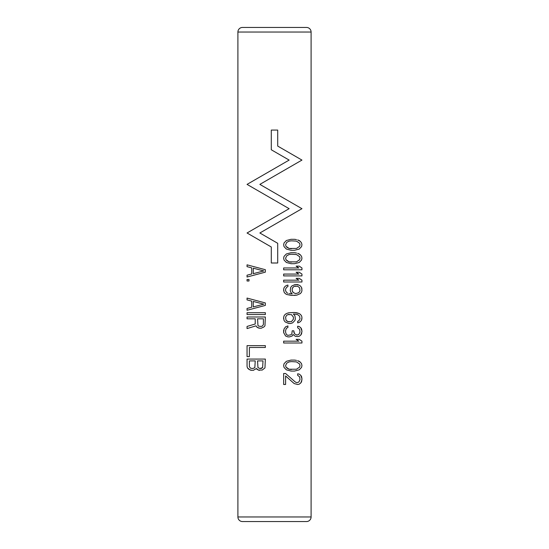 <?xml version="1.0" encoding="UTF-8"?>
<svg xmlns="http://www.w3.org/2000/svg" width="549" height="549" viewBox="0 0 549 549"><rect width="100%" height="100%" fill="white"/><g stroke="black" fill="none" stroke-linecap="round" stroke-linejoin="round"><path stroke-width="0.82" d="M301.95 365.572L301.559 363.74L301.95 365.572L301.559 367.398L299.226 369.841L294.552 371.062L299.226 369.841L301.559 367.398L301.95 365.572M311.098 516.973L311.098 32.027A4.577 4.577 0 0 0 306.527 27.45L242.473 27.45A4.577 4.577 0 0 0 237.902 32.027L237.902 516.973A4.577 4.577 0 0 0 242.473 521.55L306.527 521.55A4.577 4.577 0 0 0 311.098 516.973L237.902 516.973M296.501 239.604L294.552 239.302L296.501 239.604M299.226 240.517L297.668 239.913L300.392 241.436L299.226 240.517M301.559 242.96L300.392 241.436L301.559 242.96L301.95 244.792L301.559 242.96M301.95 244.792L301.559 246.618L299.226 249.061L294.552 250.282L299.226 249.061L301.559 246.618L301.95 244.792M296.501 253.027L294.552 252.718L296.501 253.027M299.226 253.94L297.668 253.329L300.392 254.853L299.226 253.94M301.559 256.383L300.392 254.853L301.559 256.383L301.95 258.208L301.559 256.383M301.95 258.208L301.559 260.041L299.226 262.477L294.552 263.698L299.226 262.477L301.559 260.041L301.95 258.208M301.95 267.967L299.226 266.141L301.95 267.967L301.95 269.799L283.648 269.799L283.648 267.967L298.834 267.967L296.11 266.141L299.226 266.141M301.95 274.068L299.226 272.242L301.95 274.068L301.95 275.9L283.648 275.9L283.648 274.068L298.834 274.068L296.11 272.242L299.226 272.242M301.95 280.168L299.226 278.343L301.95 280.168L301.95 282.001L283.648 282.001L283.648 280.168L298.834 280.168L296.11 278.343L299.226 278.343M287.93 286.578L286.763 287.182L287.93 286.578L287.93 285.048L286.763 285.356L285.206 286.269L284.039 287.793L283.648 289.323L284.039 292.068L285.206 293.591L286.763 294.504L291.437 295.417L296.885 295.115L294.161 295.417M287.93 293.283L286.763 292.672L287.93 293.283M291.437 293.893L289.103 293.591L292.219 293.893L290.661 292.068L290.27 290.538L290.661 287.491L291.828 285.967L295.328 284.437L298.834 285.048L296.885 284.437M300.392 285.967L298.834 285.048L300.392 285.967L301.559 287.491L300.392 285.967M301.95 289.014L301.559 287.491L301.95 290.538L301.559 292.068L300.392 293.591L296.885 295.115L300.392 293.591L301.559 292.068L301.95 290.538M293.386 314.028L294.943 315.853L293.386 314.028L294.161 314.028L297.668 314.632L299.617 316.162L300.001 318.907L298.834 320.733L297.668 321.343L297.668 322.867L298.834 322.565L297.668 322.867M294.943 320.431L292.603 322.867L290.661 323.478L292.603 322.867L294.943 320.431L295.328 318.907L294.943 315.853M283.648 318.907L283.648 317.377L284.039 320.431L285.206 321.954L288.712 323.478L290.661 323.478M296.885 312.806L294.161 312.498L298.834 313.417L296.885 312.806M300.392 314.33L298.834 313.417L300.392 314.33L301.559 315.853L300.392 314.33M301.95 317.377L301.559 315.853L301.95 317.377L301.559 320.122L300.392 321.652L298.834 322.565L300.392 321.652L301.559 320.122L301.95 318.598M293.777 332.021L294.552 333.847L296.885 335.068L294.552 333.847L293.777 330.8L292.219 330.8L291.828 333.847L291.045 334.766L287.93 335.377L286.372 334.458L285.597 332.323L285.597 330.498L286.372 328.357L287.93 327.444L287.93 325.921L285.597 326.833L284.039 328.968L283.648 332.632L283.648 330.189M299.226 326.531L297.668 326.223L299.226 326.531L300.783 327.753L299.226 326.531M301.559 328.968L300.783 327.753L301.95 331.102L301.559 328.968M301.95 331.713L300.783 335.068L299.226 336.29L297.668 336.592L299.226 336.29L300.783 335.068L301.559 333.847L301.95 331.102M292.994 334.458L292.219 335.988L289.488 336.901L292.219 335.988L292.994 334.458L295.328 336.29L297.668 336.592M301.95 341.169L299.226 339.337L301.95 341.169L301.95 343.001L283.648 343.001L283.648 341.169L298.834 341.169L296.11 339.337L299.226 339.337M296.501 360.384L294.552 360.082L296.501 360.384M299.226 361.297L297.668 360.693L300.392 362.216L299.226 361.297M301.559 363.74L300.392 362.216L301.559 363.74M295.328 382.042L285.597 373.498L295.328 382.042L296.885 382.653L295.328 382.042M299.226 374.109L297.668 373.807L299.226 374.109L300.783 375.331L299.226 374.109M301.559 376.552L300.783 375.331L301.95 378.686L301.559 376.552M301.95 379.908L300.783 382.955L299.226 384.176L297.668 384.478L299.226 384.176L300.783 382.955L301.559 381.733L301.95 378.686M247.05 277.025L247.05 275.2L251.723 273.978L247.05 275.2L247.05 277.025L265.352 272.146L265.352 269.71L247.05 264.831L247.05 266.656L251.723 267.878L247.05 266.656L247.05 264.831M247.05 279.468L247.05 280.992L248.999 280.992L248.999 279.468L247.05 279.468L247.05 280.992M247.05 310.274L247.05 308.442L251.723 307.22L247.05 308.442L247.05 310.274L265.352 305.395L265.352 302.952L247.05 298.073L247.05 299.905L251.723 301.127L247.05 299.905L247.05 298.073M247.05 312.71L247.05 314.543L265.352 314.543L265.352 312.71L247.05 312.71L247.05 314.543M247.05 318.811L247.05 316.986L247.05 318.811L255.223 318.811L255.223 323.999L247.05 326.435L247.05 328.577L256.006 325.832L256.781 327.046L256.006 325.832M259.512 328.268L256.781 327.046L258.339 327.966L261.07 328.268L263.794 327.046L264.961 325.832L265.352 316.986L247.05 316.986M247.05 345.65L247.05 356.63L249.383 356.63L249.383 347.483L265.352 347.483L265.352 345.65L247.05 345.65L247.05 356.63M251.332 370.355L248.608 369.141L247.441 367.919L247.05 366.396L247.441 367.919L250.166 370.053L253.281 370.355L256.397 368.53L258.339 370.053L256.781 369.141M247.05 359.073L247.05 366.396L247.05 359.073L265.352 359.073L264.961 367.919L262.237 370.053L258.339 370.053L259.512 370.355M277.705 146.082L301.95 160.082L277.705 146.082L277.705 130.072L271.295 130.072L271.295 149.781L289.138 160.082L247.05 184.389L289.138 160.082M301.95 160.082L259.862 184.389L301.95 208.689L259.862 184.389L301.95 160.082M259.862 232.989L301.95 208.689L259.862 232.989L277.705 243.289L277.705 262.998L271.295 262.998L271.295 246.988L247.05 232.989L289.138 208.689L247.05 232.989M289.138 208.689L247.05 184.389L289.138 208.689M306.527 521.55L242.473 521.55M287.312 521.55L261.688 521.55M294.552 250.282L291.045 250.282L286.372 249.061L284.039 246.618L283.648 244.792L284.039 242.96L286.372 240.517L291.045 239.302L294.552 239.302M286.763 247.228L289.103 248.45L285.988 246.316L285.597 244.792L286.763 242.349L289.103 241.128L291.437 240.826L296.501 241.128L299.617 243.262L300.001 244.792L299.617 246.316L296.501 248.45L289.103 248.45L291.437 248.752M291.437 240.826L289.103 241.128L286.763 242.349M294.552 263.698L291.045 263.698L286.372 262.477L284.039 260.041L283.648 258.208L284.039 256.383L286.372 253.94L291.045 252.718L294.552 252.718M286.763 260.651L289.103 261.873L285.988 259.732L285.597 258.208L286.763 255.772L289.103 254.551L291.437 254.242L296.501 254.551L299.617 256.685L300.001 258.208L299.617 259.732L296.501 261.873L289.103 261.873L291.437 262.175M291.437 254.242L289.103 254.551L286.763 255.772M286.763 292.672L285.597 290.846L285.597 289.014L286.763 287.182M283.648 290.538L283.648 289.323M292.603 287.793L293.386 286.88L292.219 288.712L292.219 290.846L293.386 292.672L295.719 293.591L298.834 292.672L300.001 290.846L299.617 287.793L297.668 286.269L294.552 286.269L295.719 285.967M293.386 286.88L294.552 286.269L293.386 286.88M295.719 293.591L293.386 292.672L292.603 291.759M283.648 317.377L284.039 315.853L285.206 314.33L286.763 313.417L288.712 312.806L294.161 312.498M286.763 315.243L287.93 314.632L286.763 315.243L285.597 317.075L285.988 320.122L287.93 321.652L291.437 321.652L293.386 319.209L293.386 317.075L291.437 314.632L287.93 314.632L289.103 314.33M289.103 321.954L286.763 321.041M296.885 335.068L298.834 334.458L300.001 332.021L299.617 329.276L297.668 327.753L297.668 326.223M283.648 332.632L285.597 335.988L287.93 336.901L289.488 336.901M294.552 371.062L291.045 371.062L286.372 369.841L284.039 367.398L283.648 365.572L284.039 363.74L286.372 361.297L291.045 360.082L294.552 360.082M286.763 368.008L289.103 369.23L285.988 367.096L285.597 365.572L286.763 363.129L289.103 361.908L291.437 361.606L296.501 361.908L299.617 364.042L300.001 365.572L299.617 367.096L296.501 369.23L289.103 369.23L291.437 369.532M291.437 361.606L289.103 361.908L286.763 363.129M297.668 384.478L294.161 383.566L285.597 375.941L285.597 384.478L283.648 384.478L283.648 373.498L285.597 373.498M296.885 382.653L298.834 382.042L300.001 379.599L299.617 376.854L297.668 375.331L297.668 373.807M251.723 273.978L251.723 267.878M253.281 273.677L253.281 268.187L263.794 270.932L253.281 273.677L263.794 270.932L253.281 268.187M251.723 307.22L251.723 301.127M253.281 306.918L253.281 301.428L263.794 304.173L253.281 306.918L263.794 304.173L253.281 301.428M247.05 328.577L247.05 326.435L255.223 323.999M261.07 326.435L258.73 326.133L257.955 325.523L257.563 318.811L263.403 318.811L263.403 324.61L262.237 326.133L261.07 326.435L262.237 326.133M262.628 367.61L263.012 360.906L257.563 360.906L257.955 367.61L259.897 368.53L262.628 367.61M250.557 368.221L252.89 368.53L254.839 367.61L255.223 360.906L249.383 360.906L249.383 366.698L250.557 368.221M261.846 368.221L260.679 368.53M254.839 367.61L252.89 368.53M237.902 32.027L311.098 32.027"/></g></svg>
